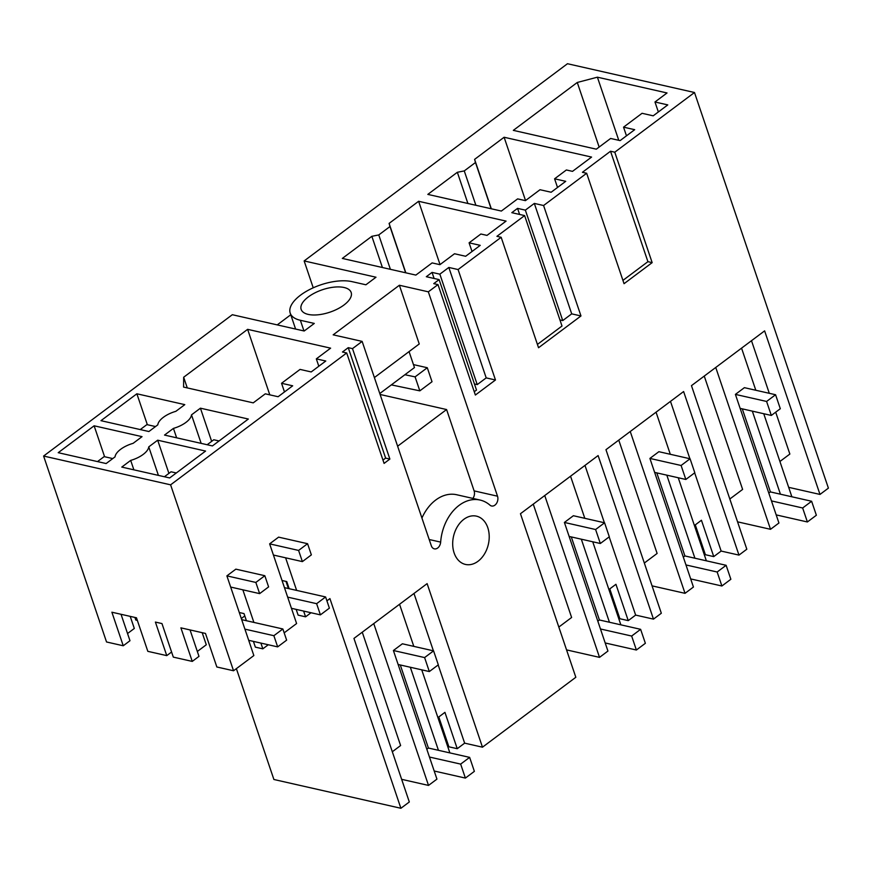 <?xml version="1.0" encoding="UTF-8"?>
<svg xmlns="http://www.w3.org/2000/svg" width="872" height="872" viewBox="0 0 872 872"><rect width="100%" height="100%" fill="white"/><g stroke="black" fill="none" stroke-linecap="round" stroke-linejoin="round"><path stroke-width="1.31" d="M752.318 411.126L780.429 494.195L811.625 501.258L816.366 515.243L807.385 521.968L802.654 507.984L811.625 501.258M741.549 348.146L755.806 390.253M763.741 413.72L791.863 496.778M715.749 367.472L770.521 529.304L778.936 523.004L776.189 514.894L807.385 521.968M740.132 408.368L771.328 415.443L780.309 408.717L775.568 394.733L744.383 387.669L735.401 394.395L776.189 514.894M737.559 521.838L770.521 529.304M729.831 499.002L742.617 489.421L704.249 376.083M788.659 487.328L819.985 494.435L764.624 330.87L691.463 385.653L746.824 549.218L738.976 555.104L683.615 391.539L605.964 449.69L661.325 613.245L653.477 619.131L598.116 455.566L520.464 513.717L575.825 677.282L482.478 747.195L427.117 583.63L353.956 638.413L409.317 801.978L400.902 808.279L329.921 598.584L326.913 600.841M742.29 408.859L770.412 491.917L780.429 494.195M775.688 412.173L789.858 454.05L779.917 461.495M751.49 340.701L769.3 393.316M819.985 494.435L828.4 488.135L694.494 92.508L614.782 152.197L652.158 262.635L624.047 283.694L586.66 173.256L543.583 205.52L534.329 203.416L525.347 210.141L517.554 208.375L511.81 212.681L524.617 215.58L496.92 236.323L501.16 237.293L538.547 347.732L580.97 315.958L543.583 205.52M501.16 237.293L458.083 269.546L448.829 267.453L439.848 274.168L432.054 272.402L426.31 276.707L439.117 279.607L433.744 283.64L437.995 284.599L475.371 395.038L495.47 379.985L458.083 269.546M437.995 284.599L428.337 291.826L497.52 496.19L474.117 490.882L446.584 409.546L397.621 446.213M374.382 377.576L419.247 343.971L399.376 285.253L333.169 334.837L362.142 341.399L431.313 545.763A6.605 4.763 102.8 0 0 434.343 548.848A6.605 4.763 102.8 0 0 440.654 542.112A41.267 29.779 102.8 0 1 480.069 500.048A41.267 29.779 102.8 0 1 489.988 505.171A6.605 4.763 102.8 0 0 491.568 505.989A6.605 4.763 102.8 0 0 496.637 503.209A6.605 4.763 102.8 0 0 497.52 496.19M362.142 341.399L352.495 348.626L389.871 459.064L384.083 463.403L346.696 352.964L170.607 484.832L43.6 456.045L232.323 314.716L304.186 331L314.291 323.436L300.36 320.286L303.968 330.957M277.667 646.882L273.873 635.699L282.855 628.974L286.637 640.157L277.667 646.882L248.694 640.321L253.85 655.559L233.543 670.764L170.607 484.832M248.694 640.321L226.884 575.869L255.845 582.442L264.826 575.716L235.854 569.154L226.884 575.869M241.697 619.654L253.883 622.412L242.852 589.821M268.271 644.757L262.832 648.833L260.881 643.078M284.163 632.854L296.6 623.545L269.633 543.856L298.595 550.428L307.576 543.703L278.604 537.141L269.633 543.856M284.446 587.641L296.633 590.399L285.602 557.808M311.021 612.744L305.582 616.82L303.63 611.065M454.116 552.892A24.754 17.865 102.8 0 0 465.474 564.435A24.754 17.865 102.8 0 0 484.461 554.014A24.754 17.865 102.8 0 0 487.786 527.68A24.754 17.865 102.8 0 0 476.428 516.137A24.754 17.865 102.8 0 0 457.44 526.557A24.754 17.865 102.8 0 0 454.116 552.892M614.782 152.197L610.531 151.238L647.918 261.676L652.158 262.635M647.918 261.676L622.924 280.392M610.531 151.238L582.42 172.296L586.66 173.256M695.289 524.868L705.383 554.712L713.743 556.609L721.144 551.06L738.976 555.104M702.734 546.886L701.557 546.624M654.97 101.991L667.036 92.966L597.396 77.183L577.275 82.469L513.325 130.364L596.317 149.177L610.629 138.463L620.101 140.61L634.685 129.688L623.545 127.159L642.054 113.295L653.193 115.823L667.788 104.902L654.97 101.991L658.349 111.965M623.545 127.159L626.478 135.836M577.275 82.469L599.14 147.063M597.396 77.183L618.771 140.316M352.495 348.626L348.244 347.666L342.456 352.005L346.696 352.964M399.376 285.253L428.337 291.826M694.494 92.508L567.476 63.721L304.143 260.935L375.995 277.22L365.902 284.784L351.972 281.634A37.965 16.993 -18.7 0 0 300.546 295.15A37.965 16.993 -18.7 0 0 290.213 313.124A37.965 16.993 -18.7 0 0 300.36 320.286M157.679 440.197L148.752 446.878A19.805 8.862 -18.7 0 1 130.691 460.405L121.775 467.087L169.68 477.943L205.585 451.064L157.679 440.197L168.906 473.376M469.092 242.83L480.232 245.348L465.648 256.281L454.508 253.752L439.924 264.674L432.12 262.908L415.857 275.094L342.325 258.428L371.843 236.312L378.764 234.939L389.98 226.535L389.097 223.395L418.615 201.29L506.076 221.107L487.001 235.396L480.875 234.001L469.092 242.83L472.025 251.496M457.342 172.285L464.264 170.912L475.48 162.508L474.597 159.369L504.114 137.253L591.576 157.08L572.501 171.359L566.375 169.975L554.592 178.804L565.732 181.322L551.148 192.243L540.008 189.725L525.424 200.647L517.619 198.881L501.356 211.057L427.825 194.391L457.342 172.285L467.904 203.481M344.124 287.509A26.411 11.827 -18.7 0 0 314.792 292.938A26.411 11.827 -18.7 0 0 301.156 309.418A26.411 11.827 -18.7 0 0 308.208 314.4A26.411 11.827 -18.7 0 0 337.54 308.971A26.411 11.827 -18.7 0 0 351.176 292.491A26.411 11.827 -18.7 0 0 344.124 287.509M311.195 371.941L325.79 361.019L316.318 358.872L330.619 348.157L247.626 329.344L183.665 377.238L183.589 387.081L253.229 402.864L265.284 393.828L278.103 396.727L292.687 385.805L281.547 383.277L300.055 369.412L311.195 371.941M212.43 445.93L164.525 435.074L173.441 428.392A19.805 8.862 -18.7 0 0 191.502 414.865L200.429 408.183L248.335 419.04L212.43 445.93M148.883 431.531L100.967 420.675L136.871 393.784L184.788 404.641L175.861 411.322A19.805 8.862 -18.7 0 0 157.799 424.849L148.883 431.531M94.121 425.798L142.038 436.654L133.111 443.336A19.805 8.862 -18.7 0 0 115.05 456.863L106.133 463.544L58.217 452.688L94.121 425.798L104.596 456.732M290.757 314.759L277.231 324.896M304.143 260.935L313.233 287.804M236.377 668.65L273.895 779.492L400.902 808.279M137.351 620.395L135.814 620.047L134.931 617.441M233.543 670.764L216.834 666.982L205.476 633.432L180.896 627.851L192.254 661.412L173.31 657.117L161.963 623.567L155.401 622.074L166.759 655.624L147.826 651.34L136.468 617.79L111.889 612.209L123.246 645.771L106.537 641.977L43.6 456.045M524.617 215.58L562.004 326.019L537.425 344.418M517.554 208.375L519.603 214.447M559.944 319.948L562.734 320.58L571.705 313.855L580.97 315.958M525.347 210.141L562.734 320.58M534.329 203.416L571.705 313.855M464.264 170.912L475.894 205.291M475.48 162.508L491.132 208.746M474.597 159.369L491.318 208.79M504.114 137.253L525.543 200.549M554.592 178.804L557.524 187.469M609.79 588.894L619.883 618.739L628.243 620.635L635.644 615.087L653.477 619.131M617.234 610.923L616.057 610.651M644.332 563.029L657.117 553.447L618.76 440.109M721.144 551.06L694.668 472.842M689.894 458.727L670.481 401.371M694.417 525.522L701.437 520.257L713.743 556.609M630.249 431.509L685.021 593.331L652.06 585.864M654.632 472.395L685.828 479.469L694.81 472.744L690.068 458.77L658.883 451.696L649.902 458.421L693.436 587.03L685.021 593.331M666.818 475.164L694.929 558.222L726.125 565.296L730.867 579.27L721.885 585.995L717.155 572.01L726.125 565.296M656.049 412.183L670.306 454.29M678.242 477.747L706.364 560.816M656.79 472.886L684.912 555.944L694.929 558.222M439.117 279.607L476.504 390.046L474.259 391.735M432.054 272.402L434.103 278.473M474.444 383.974L477.235 384.607L486.205 377.892L495.47 379.985M439.848 274.168L477.235 384.607M448.829 267.453L486.205 377.892M371.843 236.312L382.405 267.508M378.764 234.939L390.394 269.317M389.98 226.535L405.633 272.773M389.097 223.395L405.818 272.816M418.615 201.29L440.044 264.587M438.79 716.958L448.884 746.803L457.244 748.699L464.645 743.151L482.478 747.195M446.235 738.976L445.058 738.715M558.832 627.055L571.618 617.485L533.261 504.136M635.644 615.087L609.179 536.88M604.394 522.753L584.981 465.408M608.918 589.548L615.937 584.294L628.243 620.635M544.749 495.536L599.522 657.368L566.56 649.891M569.133 536.433L600.328 543.496L609.31 536.781L604.579 522.797L573.384 515.723L564.402 522.448L607.937 651.057L599.522 657.368M581.319 539.19L609.441 622.248L640.626 629.322L645.367 643.296L636.386 650.022L631.655 636.048L640.626 629.322M570.55 476.21L584.807 518.317M592.742 541.785L620.864 624.843M571.291 536.923L599.413 619.981L609.441 622.248M285.994 581.406L288.403 588.535M348.244 347.666L385.631 458.105L382.961 460.1M183.665 377.238L187.273 387.909M247.626 329.344L269.797 394.853M316.318 358.872L318.814 366.24M281.547 383.277L284.479 391.953M392.324 751.751L400.619 745.538L362.262 632.2M373.75 623.6L428.523 785.421L401.654 779.328M464.645 743.151L438.18 664.933M433.395 650.817L413.982 593.461M385.631 458.105L389.871 459.064M437.918 717.612L444.938 712.348L457.244 748.699M399.55 604.274L413.808 646.37M421.743 669.838L449.865 752.896M398.133 664.486L429.329 671.56L438.311 664.835L433.58 650.861L402.384 643.787L393.403 650.512L436.937 779.121L428.523 785.421M410.32 667.254L438.442 750.312L469.637 757.376L474.368 771.36L465.386 778.086L460.656 764.101L469.637 757.376M400.292 664.976L428.414 748.034L438.442 750.312M413.459 364.605L427.291 367.733L432.022 381.718L419.824 390.852L391.343 384.879M427.291 367.733L415.094 376.868L419.824 390.852M379.789 393.534L404.891 374.731L415.094 376.868M404.891 374.731L414.462 367.57L409.055 351.601M380.105 394.471L446.584 409.546M421.928 518.044A41.267 29.779 -77.2 0 1 456.677 494.74L480.069 500.048M472.897 498.413A6.605 4.763 102.8 0 0 474.117 490.882M262.832 648.833L255.365 647.144L253.414 641.389M244.803 615.926L241.315 618.531M130.691 460.405L133.885 469.834M158.41 475.393L148.752 446.878M202.184 632.68L206.283 644.779L197.334 651.471M123.246 645.771L129.983 640.724L121.034 614.291M130.211 616.373L134.31 628.461L127.541 633.53M171.588 652.016L166.759 655.624M192.254 661.412L198.99 656.365L190.042 629.933M246.416 620.722L244.007 613.594L239.288 612.526M136.871 393.784L147.346 424.719M173.441 428.392L176.635 437.82M201.16 443.379L191.502 414.865M200.429 408.183L211.656 441.363M305.582 616.82L298.115 615.131L296.164 609.375M289.166 588.709L286.757 581.58L282.038 580.501M771.458 500.91L802.654 507.984M771.328 415.443L766.597 401.458L735.401 394.395M775.568 394.733L766.597 401.458M768.821 493.105L770.412 491.917M690.689 578.921L721.885 585.995M685.959 564.947L717.155 572.01M685.828 479.469L681.097 465.485L649.902 458.421M690.068 458.77L681.097 465.485M683.321 557.143L684.912 555.944M605.19 642.958L636.386 650.022M600.459 628.974L631.655 636.048M600.328 543.496L595.598 529.522L564.402 522.448M604.579 522.797L595.598 529.522M597.821 621.169L599.413 619.981M434.191 771.012L465.386 778.086M429.46 757.038L460.656 764.101M429.329 671.56L424.599 657.575L393.403 650.512M433.58 650.861L424.599 657.575M426.822 749.233L428.414 748.034M320.406 614.869L316.623 603.686L325.605 596.96L329.387 608.144L320.406 614.869L291.444 608.307M316.623 603.686L287.662 597.124M296.633 590.399L325.605 596.96M155.51 426.561L146.888 424.61L140.261 429.58M273.416 555.039L302.388 561.612L311.358 554.886L307.576 543.703M207.155 444.742L213.782 439.771L219.057 440.97M302.388 561.612L298.595 550.428M273.873 635.699L244.912 629.137M253.883 622.412L282.855 628.974M112.761 458.585L104.139 456.623L97.511 461.593M230.666 587.052L259.638 593.625L268.609 586.9L264.826 575.716M164.405 476.755L171.032 471.785L176.308 472.984M259.638 593.625L255.845 582.442M440.654 542.112L429.198 539.517M295.597 329.06L290.213 313.124"/></g></svg>
